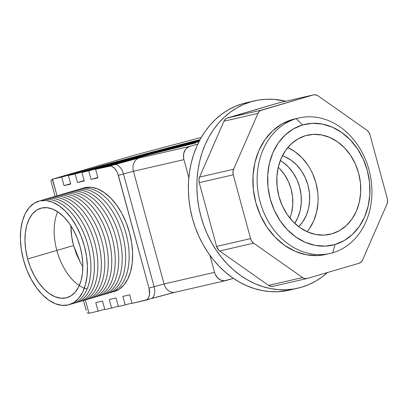 <?xml version="1.0" encoding="UTF-8"?>
<svg xmlns="http://www.w3.org/2000/svg" width="408" height="408" viewBox="0 0 408 408"><rect width="100%" height="100%" fill="white"/><g stroke="black" fill="none" stroke-linecap="round" stroke-linejoin="round"><path stroke-width="0.61" d="M317.995 202.531L316.618 212.089L313.686 220.968L309.305 228.837L307.112 231.719A50.837 41.473 77.1 0 0 287.773 147.563L294.841 151.618L301.813 157.595L307.795 164.995M332.102 233.779L324.08 235.11L315.848 234.508L307.734 231.994L300.043 227.664L293.072 221.687L287.084 214.287L282.321 205.749L278.955 196.406L277.119 186.614L276.889 176.751L278.266 167.193L281.199 158.314L285.575 150.445L291.23 143.897L297.942 138.914L305.454 135.696A50.837 41.473 -102.9 0 1 307.392 135.191A50.837 41.473 -102.9 0 1 358.913 174.257A50.837 41.473 -102.9 0 1 332.102 233.779A50.837 41.473 -102.9 0 1 330.164 234.284A50.837 41.473 -102.9 0 1 278.644 195.218A50.837 41.473 -102.9 0 1 305.454 135.696L313.482 134.365L321.708 134.966L329.827 137.481L337.518 141.811L344.49 147.788L350.472 155.188L355.24 163.725L358.601 173.069L360.437 182.861L360.672 192.724L359.295 202.281L356.363 211.16L351.982 219.03L346.331 225.578L339.614 230.556L332.102 233.779M326.033 254.393L317.521 255.566L306.27 254.745L295.173 251.308L284.656 245.386L275.125 237.211L266.944 227.093L260.426 215.419L255.826 202.649L253.317 189.261L253.001 175.772L254.883 162.705L258.891 150.562L264.879 139.806L272.61 130.851L281.785 124.042L292.062 119.641A69.508 56.707 77.1 0 0 255.403 201.022A69.508 56.707 77.1 0 0 325.844 254.434L330.098 253.455A69.508 56.707 -102.9 0 1 259.656 200.048A69.508 56.707 -102.9 0 1 296.31 118.662L294.918 118.901M298.962 117.968L294.709 118.947A69.508 56.707 77.1 0 0 292.062 119.641L296.31 118.662A69.508 56.707 -102.9 0 1 298.962 117.968A69.508 56.707 -102.9 0 1 369.403 171.38A69.508 56.707 -102.9 0 1 332.744 252.766A69.508 56.707 77.1 0 0 368.98 169.759A69.508 56.707 77.1 0 0 296.31 118.662L302.537 124.96A61.965 50.551 -102.9 0 1 367.322 170.513A61.965 50.551 -102.9 0 1 335.019 244.514L332.744 252.766L335.019 244.514A61.965 50.551 -102.9 0 1 270.239 198.961A61.965 50.551 -102.9 0 1 302.537 124.96L296.31 118.662A69.508 56.707 77.1 0 0 260.08 201.669A69.508 56.707 77.1 0 0 332.744 252.766A69.508 56.707 -102.9 0 1 330.098 253.455M282.402 155.764A40.672 33.181 -102.9 0 1 308.438 187.114A40.672 33.181 -102.9 0 1 298.697 226.685L302.665 221.977L306.168 215.684L308.514 208.58L309.616 200.93L309.427 193.04L307.964 185.207L305.271 177.735L301.456 170.906L296.672 164.985L291.093 160.201L284.937 156.738L282.402 155.764M294.724 223.319A40.672 33.181 77.1 0 0 280.296 160.528A40.672 33.181 -102.9 0 1 294.724 223.319L297.83 217.602L300.181 210.492L301.277 202.847L301.094 194.958L299.625 187.124L296.932 179.648L293.123 172.819L288.334 166.903L282.759 162.119L280.296 160.528M254.74 100.817L246.238 102.77A96.13 78.423 77.1 0 0 242.571 103.729A96.13 78.423 77.1 0 0 191.877 216.281A96.13 78.423 77.1 0 0 289.298 290.149L297.799 288.191A96.13 78.423 -102.9 0 1 200.379 214.328A96.13 78.423 -102.9 0 1 251.073 101.776L242.571 103.729L251.073 101.776A96.13 78.423 -102.9 0 1 254.74 100.817A96.13 78.423 -102.9 0 1 285.738 101.255L274.018 99.363L266.251 99.251L258.575 100.057L251.073 101.776L243.816 104.387L236.869 107.86L230.301 112.174L224.176 117.28L218.55 123.129L213.486 129.662L209.024 136.823L205.204 144.539L202.077 152.735L199.66 161.333L197.982 170.253L197.054 179.408L196.896 188.705L197.498 198.059L198.859 207.376L200.966 216.571L203.796 225.558L207.325 234.238L211.523 242.541L216.337 250.379L221.733 257.678L227.654 264.374L234.039 270.392L240.837 275.68L247.972 280.184L255.382 283.866L262.992 286.686L270.728 288.624L278.516 289.649L286.288 289.762L293.959 288.951L301.461 287.237A96.13 78.423 -102.9 0 1 297.799 288.191M327.512 272.513A96.13 78.423 -102.9 0 1 301.461 287.237L308.723 284.626L315.67 281.148L322.238 276.838L327.512 272.513M362.59 259.978L386.973 204.112L387.6 201.43L387.299 198.569L369.959 134.752L368.776 132.151L366.894 130.203L317.985 95.814L315.685 94.819L313.324 94.926L260.401 110.583L259.427 111.308L257.968 113.404L233.58 169.269L232.953 171.952L233.254 174.813L250.594 238.629L251.777 241.23L253.664 243.178L302.568 277.567L304.868 278.562L307.234 278.455L359.06 263.267L361.126 262.074L362.59 259.978A7.395 6.033 -102.9 0 1 359.06 263.267L307.234 278.455A7.395 6.033 -102.9 0 1 306.949 278.526A7.395 6.033 -102.9 0 1 302.568 277.567L253.664 243.178L219.652 250.991L218.637 250.124L216.587 246.447L199.247 182.626L198.946 179.765L199.573 177.082L223.956 121.217L224.594 120.074L226.394 118.397L279.312 102.739L227.486 117.927L261.497 110.114L313.324 94.926L279.312 102.739L313.324 94.926A7.395 6.033 -102.9 0 1 313.604 94.855A7.395 6.033 -102.9 0 1 317.985 95.814L366.894 130.203A7.395 6.033 -102.9 0 1 369.959 134.752L387.299 198.569A7.395 6.033 -102.9 0 1 386.973 204.112L362.59 259.978M302.537 124.96L293.383 128.887L285.197 134.956L278.307 142.938L272.972 152.526L269.397 163.353L267.719 175.001L268 187.027L270.239 198.961L274.339 210.35L280.148 220.754L287.441 229.775L295.938 237.063L305.317 242.342L315.205 245.407L325.237 246.141L335.019 244.514L344.179 240.587L352.359 234.518L359.249 226.537L364.589 216.944L368.164 206.122L369.842 194.468L369.556 182.447L367.322 170.513L363.222 159.125L357.413 148.721L350.115 139.699L341.618 132.411L332.245 127.133L322.351 124.068L312.319 123.333L302.537 124.96M289.389 290.124L277.787 291.715L270.014 291.603L262.227 290.578L254.49 288.645L246.881 285.819L239.471 282.142L232.336 277.634L225.537 272.345L219.152 266.327L213.231 259.636L207.835 252.333L203.021 244.494L198.824 236.191L195.294 227.511L192.464 218.525L190.358 209.329L188.996 200.012L188.394 190.658L188.552 181.361L189.48 172.207L191.158 163.287L193.576 154.688L196.702 146.492L200.517 138.776L204.984 131.616L210.049 125.083L215.674 119.233L221.799 114.128L228.368 109.818L235.314 106.34L242.571 103.729L250.073 102.015M317.761 192.668L315.925 182.876L312.564 173.533M273.222 286.268L270.861 286.375L268.561 285.381L219.652 250.991L268.561 285.381L302.568 277.567L268.561 285.381A7.395 6.033 77.1 0 0 272.942 286.345L306.949 278.526M250.594 238.629L233.254 174.813L199.247 182.626L216.587 246.447L250.594 238.629L216.587 246.447A7.395 6.033 77.1 0 0 219.652 250.991L253.664 243.178A7.395 6.033 -102.9 0 1 250.594 238.629M233.58 169.269L257.968 113.404L223.956 121.217L199.573 177.082L233.58 169.269L199.573 177.082A7.395 6.033 77.1 0 0 199.247 182.626L233.254 174.813A7.395 6.033 -102.9 0 1 233.58 169.269M313.604 94.855L279.597 102.668A7.395 6.033 77.1 0 0 279.312 102.739M261.497 110.114L227.486 117.927A7.395 6.033 77.1 0 0 223.956 121.217L257.968 113.404A7.395 6.033 -102.9 0 1 261.497 110.114M87.052 289.114A46.583 26.908 73.7 0 1 56.845 250.425A157.503 4.396 164.8 0 1 73.583 245.565L80.351 262.441L82.865 266.654L80.351 262.441L76.51 254.306L73.583 245.565L71.696 236.579L70.926 227.751C71.074 233.606 71.961 239.542 73.583 245.565A157.503 4.396 -15.2 0 0 56.845 250.425L27.652 258.978A46.583 26.908 73.7 0 1 40.81 208.238A46.583 26.908 73.7 0 1 80.167 246.911L82.044 255.796L82.839 264.568L82.528 272.896L81.11 280.454L78.652 286.957L75.24 292.154L71.007 295.841L66.121 297.881L60.761 298.197L55.141 296.769L49.475 293.663L43.977 288.986L38.862 282.928L34.328 275.716L30.539 267.628L27.652 258.978L25.775 250.094L24.98 241.322L25.296 232.994L26.714 225.435L29.172 218.933L32.584 213.736L36.812 210.044L41.703 208.004L47.058 207.692L52.678 209.115L58.349 212.226L63.842 216.903L68.957 222.962L73.496 230.173L77.28 238.257L80.167 246.911A46.583 26.908 73.7 0 1 67.014 297.651A46.583 26.908 73.7 0 1 27.652 258.978L56.845 250.425A46.583 26.908 73.7 0 1 57.701 211.788A46.583 26.908 -106.3 0 0 56.845 250.425A46.583 26.908 -106.3 0 0 79.315 285.544M39.01 201.083A53.963 31.171 73.7 0 1 39.775 200.889A53.963 31.171 -106.3 0 0 39.01 201.083M71.522 303.986L71.522 303.986A53.963 31.171 73.7 0 1 70.793 304.133A53.963 31.171 -106.3 0 0 71.522 303.986A53.963 31.171 -106.3 0 0 87.791 244.938A53.963 31.171 -106.3 0 0 43.248 199.869A53.963 31.171 -106.3 0 0 40.494 200.736A53.963 31.171 73.7 0 1 42.197 200.144L42.203 200.139A53.963 31.171 73.7 0 1 43.248 199.869A53.963 31.171 -106.3 0 0 42.213 200.139A53.963 31.171 -106.3 0 0 42.203 200.139A53.963 31.171 73.7 0 1 43.238 199.874A53.963 31.171 73.7 0 1 87.791 244.938L87.807 244.933A53.963 31.171 73.7 0 1 72.547 303.715A53.963 31.171 -106.3 0 0 72.563 303.71A53.963 31.171 -106.3 0 0 87.807 244.933L87.791 244.938A53.963 31.171 73.7 0 1 72.553 303.715A53.963 31.171 73.7 0 1 71.522 303.986M43.136 200.435L43.238 199.874A53.963 31.171 73.7 0 1 87.807 244.933A53.963 31.171 -106.3 0 0 43.238 199.874L43.136 200.435M75.001 302.965L75.001 302.965A53.963 31.171 73.7 0 1 74.266 303.119A53.963 31.171 -106.3 0 0 75.001 302.965A53.963 31.171 -106.3 0 0 91.27 243.918L91.285 243.918A53.963 31.171 -106.3 0 0 46.726 198.849A53.963 31.171 -106.3 0 0 43.967 199.716A53.963 31.171 73.7 0 1 45.67 199.124A53.963 31.171 73.7 0 1 46.726 198.849A53.963 31.171 -106.3 0 0 45.686 199.119A53.963 31.171 -106.3 0 0 45.681 199.119A53.963 31.171 73.7 0 1 46.711 198.854A53.963 31.171 73.7 0 1 91.27 243.918A53.963 31.171 73.7 0 1 76.026 302.7A53.963 31.171 73.7 0 1 75.001 302.965M46.614 199.42L46.711 198.854A53.963 31.171 73.7 0 1 91.285 243.918L91.27 243.918A53.963 31.171 -106.3 0 0 46.711 198.854L46.614 199.42M78.474 301.951L78.474 301.951A53.968 31.171 73.7 0 1 77.744 302.099A53.968 31.171 -106.3 0 0 78.474 301.951A53.968 31.171 -106.3 0 0 94.748 242.903L94.758 242.898A53.968 31.171 -106.3 0 0 50.199 197.829A53.968 31.171 -106.3 0 0 49.159 198.099L49.154 198.104A53.968 31.171 73.7 0 1 50.199 197.829A53.968 31.171 73.7 0 1 94.758 242.898L94.748 242.903A53.968 31.171 73.7 0 1 79.499 301.68A53.968 31.171 -106.3 0 0 79.514 301.675A53.968 31.171 -106.3 0 0 94.758 242.898A53.968 31.171 73.7 0 1 79.509 301.68A53.968 31.171 73.7 0 1 78.474 301.951M50.189 197.834A53.968 31.171 -106.3 0 0 47.445 198.696A53.968 31.171 73.7 0 1 49.149 198.104A53.968 31.171 73.7 0 1 50.189 197.834A53.968 31.171 73.7 0 1 94.748 242.903A53.968 31.171 -106.3 0 0 50.189 197.834L50.087 198.4L50.189 197.834M81.952 300.931L81.952 300.931A53.968 31.171 73.7 0 1 81.218 301.084A53.968 31.171 -106.3 0 0 81.952 300.931A53.968 31.171 -106.3 0 0 98.226 241.883L98.236 241.878A53.968 31.171 -106.3 0 0 53.672 196.809A53.968 31.171 -106.3 0 0 52.637 197.079A53.968 31.171 73.7 0 1 53.672 196.809A53.968 31.171 73.7 0 1 98.236 241.878L98.226 241.883A53.968 31.171 73.7 0 1 82.977 300.665A53.968 31.171 -106.3 0 0 82.987 300.66A53.968 31.171 -106.3 0 0 98.236 241.878A53.968 31.171 73.7 0 1 82.982 300.66A53.968 31.171 73.7 0 1 81.952 300.931M53.662 196.814A53.968 31.171 -106.3 0 0 50.918 197.681A53.968 31.171 73.7 0 1 52.627 197.084A53.968 31.171 -106.3 0 0 52.632 197.084A53.968 31.171 73.7 0 1 53.662 196.814A53.968 31.171 73.7 0 1 98.226 241.883A53.968 31.171 -106.3 0 0 53.662 196.814L53.565 197.38L53.662 196.814M85.43 299.916L85.43 299.916A53.968 31.176 73.7 0 1 84.696 300.069A53.968 31.176 -106.3 0 0 85.43 299.916A53.968 31.176 -106.3 0 0 101.704 240.863L101.709 240.863A53.968 31.176 -106.3 0 0 57.151 195.789A53.968 31.176 -106.3 0 0 54.392 196.661A53.968 31.176 73.7 0 1 56.1 196.064L56.105 196.064A53.968 31.176 73.7 0 1 57.151 195.789A53.968 31.176 -106.3 0 0 56.11 196.059A53.968 31.176 -106.3 0 0 56.105 196.064A53.968 31.176 73.7 0 1 57.14 195.794A53.968 31.176 73.7 0 1 101.704 240.863A53.968 31.176 73.7 0 1 86.455 299.645A53.968 31.176 73.7 0 1 85.43 299.916M57.043 196.36L57.14 195.794A53.968 31.176 73.7 0 1 101.709 240.863L101.704 240.863A53.968 31.176 -106.3 0 0 57.14 195.794L57.043 196.36M88.903 298.896L88.903 298.896A53.968 31.176 73.7 0 1 88.174 299.049A53.968 31.176 -106.3 0 0 88.903 298.896A53.968 31.176 -106.3 0 0 105.177 239.843A53.968 31.176 -106.3 0 0 60.624 194.769A53.968 31.176 -106.3 0 0 57.87 195.641A53.968 31.176 73.7 0 1 59.578 195.044A53.968 31.176 73.7 0 1 60.624 194.769A53.968 31.176 -106.3 0 0 59.583 195.039A53.968 31.176 -106.3 0 0 59.578 195.044A53.968 31.176 73.7 0 1 60.613 194.774A53.968 31.176 73.7 0 1 105.177 239.843L105.188 239.843A53.968 31.176 73.7 0 1 89.928 298.63A53.968 31.176 -106.3 0 0 89.939 298.625A53.968 31.176 -106.3 0 0 105.188 239.843L105.177 239.843A53.968 31.176 73.7 0 1 89.933 298.625A53.968 31.176 73.7 0 1 88.903 298.896M60.517 195.34L60.613 194.774A53.968 31.176 73.7 0 1 105.188 239.843A53.968 31.176 -106.3 0 0 60.613 194.774L60.517 195.34M92.381 297.881L92.381 297.881A53.973 31.176 73.7 0 1 91.647 298.034A53.973 31.176 -106.3 0 0 92.381 297.881A53.973 31.176 -106.3 0 0 108.656 238.828A53.973 31.176 -106.3 0 0 64.097 193.749A53.973 31.176 -106.3 0 0 63.056 194.019A53.973 31.176 73.7 0 1 64.097 193.749A53.973 31.176 73.7 0 1 108.661 238.823L108.661 238.823A53.973 31.176 73.7 0 1 93.407 297.611L93.412 297.611A53.973 31.176 -106.3 0 0 108.661 238.823L108.656 238.828A53.973 31.176 73.7 0 1 93.412 297.611A53.973 31.176 73.7 0 1 92.381 297.881M64.092 193.754A53.973 31.176 -106.3 0 0 61.343 194.621A53.973 31.176 73.7 0 1 63.051 194.024A53.973 31.176 -106.3 0 0 63.056 194.024A53.973 31.176 73.7 0 1 64.092 193.754A53.973 31.176 73.7 0 1 108.656 238.828A53.973 31.176 -106.3 0 0 64.092 193.754L63.995 194.32L64.092 193.754M95.86 296.861L95.86 296.861A53.973 31.176 73.7 0 1 95.125 297.014A53.973 31.176 -106.3 0 0 95.86 296.861A53.973 31.176 -106.3 0 0 112.134 237.808L112.139 237.803A53.973 31.176 -106.3 0 0 67.57 192.729A53.973 31.176 -106.3 0 0 64.821 193.601A53.973 31.176 73.7 0 1 66.529 193.004A53.973 31.176 73.7 0 1 67.57 192.729A53.973 31.176 -106.3 0 0 66.535 193.004A53.973 31.176 -106.3 0 0 66.529 193.004A53.973 31.176 73.7 0 1 67.565 192.734A53.973 31.176 73.7 0 1 112.134 237.808A53.973 31.176 73.7 0 1 96.885 296.596A53.973 31.176 -106.3 0 0 96.89 296.59A53.973 31.176 -106.3 0 0 112.139 237.803L112.134 237.808A53.973 31.176 -106.3 0 0 67.565 192.734A53.973 31.176 73.7 0 1 112.139 237.803A53.973 31.176 73.7 0 1 96.885 296.596A53.973 31.176 73.7 0 1 95.86 296.861M67.468 193.3L67.565 192.734L67.468 193.3M99.333 295.846L99.333 295.846A53.973 31.176 73.7 0 1 98.598 295.999A53.973 31.176 -106.3 0 0 99.333 295.846A53.973 31.176 -106.3 0 0 115.612 236.788A53.973 31.176 -106.3 0 0 71.048 191.709A53.973 31.176 -106.3 0 0 68.294 192.581A53.973 31.176 73.7 0 1 70.003 191.984A53.973 31.176 73.7 0 1 71.048 191.709A53.973 31.176 -106.3 0 0 70.008 191.984L70.008 191.984A53.973 31.176 73.7 0 1 71.043 191.714A53.973 31.176 73.7 0 1 115.612 236.788L115.612 236.788A53.973 31.176 73.7 0 1 100.358 295.576L100.363 295.576A53.973 31.176 -106.3 0 0 115.612 236.788L115.612 236.788A53.973 31.176 73.7 0 1 100.363 295.576A53.973 31.176 73.7 0 1 99.333 295.846M70.946 192.28L71.043 191.714A53.973 31.176 73.7 0 1 115.612 236.788A53.973 31.176 -106.3 0 0 71.043 191.714L70.946 192.28M102.811 294.826L102.811 294.826A53.978 31.176 73.7 0 1 102.077 294.979A53.978 31.176 -106.3 0 0 102.811 294.826A53.978 31.176 -106.3 0 0 119.085 235.768A53.978 31.176 -106.3 0 0 74.521 190.689A53.978 31.176 -106.3 0 0 71.767 191.561A53.978 31.176 73.7 0 1 73.481 190.964A53.978 31.176 73.7 0 1 74.521 190.689A53.978 31.176 -106.3 0 0 73.481 190.964L73.481 190.964A53.978 31.176 73.7 0 1 74.516 190.694A53.978 31.176 73.7 0 1 119.085 235.768L119.09 235.768A53.978 31.176 73.7 0 1 103.836 294.561A53.978 31.176 -106.3 0 0 103.841 294.561A53.978 31.176 -106.3 0 0 119.09 235.768L119.085 235.768A53.978 31.176 73.7 0 1 103.836 294.561A53.978 31.176 73.7 0 1 102.811 294.826M74.419 191.26L74.516 190.694A53.978 31.176 73.7 0 1 119.09 235.768A53.978 31.176 -106.3 0 0 74.516 190.694L74.419 191.26M106.289 293.811L106.289 293.811A53.978 31.181 73.7 0 1 105.55 293.964A53.978 31.181 -106.3 0 0 106.289 293.811A53.978 31.181 -106.3 0 0 122.563 234.748A53.978 31.181 -106.3 0 0 77.994 189.674A53.978 31.181 -106.3 0 0 75.245 190.541A53.978 31.181 73.7 0 1 76.954 189.944A53.978 31.181 73.7 0 1 77.994 189.674A53.978 31.181 -106.3 0 0 76.959 189.944L76.959 189.944A53.978 31.181 73.7 0 1 77.994 189.674A53.978 31.181 73.7 0 1 122.563 234.748L122.563 234.748A53.978 31.181 73.7 0 1 107.314 293.541L107.314 293.541A53.978 31.181 -106.3 0 0 122.563 234.748L122.563 234.748A53.978 31.181 73.7 0 1 107.314 293.541A53.978 31.181 73.7 0 1 106.289 293.811M77.897 190.24L77.994 189.674A53.978 31.181 73.7 0 1 122.563 234.748A53.978 31.181 -106.3 0 0 77.994 189.674L77.897 190.24M109.762 292.791L109.762 292.791A53.978 31.181 73.7 0 1 109.028 292.944A53.978 31.181 -106.3 0 0 109.762 292.791A53.978 31.181 -106.3 0 0 126.041 233.733A53.978 31.181 -106.3 0 0 81.472 188.654A53.978 31.181 -106.3 0 0 78.718 189.521A53.978 31.181 73.7 0 1 81.472 188.654L81.472 188.654A53.978 31.181 -106.3 0 0 80.432 188.924A53.978 31.181 -106.3 0 0 78.718 189.521A53.978 31.181 73.7 0 1 80.432 188.924A53.978 31.181 73.7 0 1 81.467 188.654A53.978 31.181 73.7 0 1 126.041 233.733L126.041 233.733A53.978 31.181 73.7 0 1 110.792 292.526A53.978 31.181 -106.3 0 0 126.041 233.733L126.041 233.733A53.978 31.181 73.7 0 1 109.767 292.791A53.978 31.181 73.7 0 1 109.028 292.944A53.978 31.181 -106.3 0 0 109.767 292.791A53.978 31.181 -106.3 0 0 110.792 292.526A53.978 31.181 73.7 0 1 109.762 292.791M81.371 189.22L81.467 188.654A53.978 31.181 73.7 0 1 126.041 233.733A53.978 31.181 -106.3 0 0 81.467 188.654L81.371 189.22M113.24 291.776L118.907 289.41L123.808 285.136L127.76 279.118L130.611 271.58L132.248 262.818L132.615 253.169L131.692 243.005L129.52 232.713L126.174 222.686L121.788 213.318L116.53 204.959L110.604 197.941L104.234 192.525L97.665 188.919L91.152 187.267L84.946 187.634A53.978 31.181 -106.3 0 0 82.197 188.501L84.946 187.634L84.849 188.2L84.946 187.634A53.978 31.181 -106.3 0 1 129.52 232.713A53.978 31.181 -106.3 0 1 113.24 291.776A53.978 31.181 -106.3 0 1 112.501 291.929L113.24 291.776M84.334 245.953A53.963 31.171 -106.3 0 0 39.775 200.889L34.109 203.255L29.208 207.529L25.255 213.547L22.404 221.08L20.767 229.837L20.4 239.481L21.323 249.645L23.496 259.932A53.963 31.171 73.7 0 1 38.729 201.159A53.963 31.171 73.7 0 1 84.323 245.953L80.983 235.936L76.597 226.567L71.344 218.214L65.418 211.196L59.048 205.78L52.484 202.179L45.971 200.527L39.77 200.889A53.963 31.171 73.7 0 1 84.334 245.953A53.963 31.171 73.7 0 1 69.079 304.73A53.963 31.171 73.7 0 1 23.496 259.932L26.841 269.953L31.222 279.322L36.48 287.676L42.407 294.693L48.771 300.11L55.34 303.71L61.848 305.363L68.054 305L73.715 302.634L78.617 298.36L82.569 292.342L85.42 284.81L87.057 276.053L87.424 266.409L86.501 256.244L84.323 245.953A53.963 31.171 73.7 0 1 70.303 304.327A53.963 31.171 -106.3 0 0 84.334 245.953M76.031 302.695A53.963 31.171 -106.3 0 0 76.036 302.695A53.963 31.171 -106.3 0 0 91.285 243.918A53.963 31.171 73.7 0 1 76.031 302.695L76.026 302.7M86.46 299.645A53.968 31.176 -106.3 0 0 86.465 299.645A53.968 31.176 -106.3 0 0 101.709 240.863A53.968 31.176 73.7 0 1 86.46 299.645L86.455 299.645M82.865 266.654L80.356 262.446L73.583 245.565L76.5 254.281L80.356 262.446L82.865 266.654M289.92 218.122A40.672 33.181 77.1 0 0 278.241 167.295M225.736 280.617A11.092 9.047 -102.9 0 0 226.16 280.505L233.412 278.378L224.405 280.796L220.84 280.118L217.643 277.868L215.296 274.39L214.562 272.35L209.941 255.337L214.562 272.35L164.047 283.958L133.426 171.258L183.942 159.65L183.539 157.514L183.789 153.275L185.385 149.619L186.619 148.191L189.725 146.401L197.824 144.029L189.725 146.401L136.899 158.559L109.217 166.143L95.579 169.274L150.654 154.234L195.753 142.943A87.256 2.438 164.8 0 0 95.579 169.274L110.492 166.066L111.828 166.403L114.49 168.259L116.785 171.416L117.688 173.344L148.996 288.104L149.558 294.29L148.634 297.641L146.814 299.758L132.014 303.379L129.688 294.816L122.849 296.387L125.174 304.949L118.376 306.51L116.051 297.952L109.278 299.508L111.603 308.065L104.851 309.616L102.525 301.058L95.788 302.608L98.114 311.166L88.969 313.267L85.349 299.931L88.969 313.267L87.016 312.809L88.969 313.267L98.114 311.166L95.788 302.608L102.525 301.058L104.851 309.616L111.603 308.065L109.278 299.508L116.051 297.952L118.376 306.51L125.174 304.949L122.849 296.387L129.688 294.816L132.014 303.379L145.651 300.242A11.092 6.406 73.7 0 0 145.865 300.186L150.955 298.697A11.092 6.406 -106.3 0 0 154.086 286.615L123.466 173.91L133.426 171.258L164.047 283.958L148.996 288.104L118.376 175.404L123.466 173.91L154.086 286.615A11.092 6.406 73.7 0 1 150.98 298.687A11.092 6.406 73.7 0 1 150.746 298.748A11.092 6.406 -106.3 0 0 150.955 298.697L175.221 292.225L225.736 280.617A11.092 9.047 -102.9 0 1 214.562 272.35L164.047 283.958A11.092 9.047 77.1 0 0 175.221 292.225M188.833 177.659L183.942 159.65L188.833 177.659M199.808 140.087A134.579 3.759 164.8 0 0 68.416 175.516L70.742 184.074L64 185.625L70.645 183.722A146.411 4.09 -15.2 0 0 64 185.625L61.674 177.067L52.535 179.163L61.674 177.067A146.411 4.09 164.8 0 1 200.058 139.618L134.854 156.718L61.674 177.067L64 185.625L70.742 184.074L68.416 175.516L75.169 173.966A122.752 3.427 164.8 0 1 199.548 140.571L156.162 151.72L75.169 173.966L68.416 175.516L135.257 156.953L199.925 140.056M134.706 155.091A11.092 2.3 75.1 0 0 134.64 155.101L52.326 179.219L57.059 195.809L52.535 179.163L134.579 155.122L201.287 137.419L134.64 155.101A11.092 2.3 75.1 0 0 134.579 155.122A11.092 6.406 -106.3 0 0 134.37 155.178L201.287 137.419M97.905 177.832L95.579 169.274L97.905 177.832L91.066 179.403L97.905 177.832M75.169 173.966L77.495 182.524L84.267 180.968L81.942 172.406L88.74 170.845L91.066 179.403L88.74 170.845L81.942 172.406L136.068 157.422L199.282 141.081A110.92 3.096 164.8 0 0 81.942 172.406L84.267 180.968L77.495 182.524L75.169 173.966M70.905 225.803L71.696 236.569L73.583 245.565C71.956 239.542 71.074 233.595 70.926 227.74L70.91 225.803M173.334 292.658L153.77 297.876M104.754 309.264L98.114 311.166A146.411 4.09 -15.2 0 1 104.754 309.264M301.277 202.847L301.094 194.958L299.625 187.124L296.932 179.648L293.123 172.819M198.997 141.637L152.49 153.398L88.74 170.845A99.088 2.764 164.8 0 1 198.997 141.637M133.426 171.258L183.942 159.65A11.092 9.047 -102.9 0 1 189.725 146.401L139.21 158.008A11.092 9.047 77.1 0 0 133.426 171.258A11.092 9.047 -102.9 0 1 139.21 158.008A18.488 0.515 -15.2 0 0 114.311 164.648A11.092 6.406 73.7 0 1 123.466 173.91L133.426 171.258M118.376 175.404L123.466 173.91A11.092 6.406 -106.3 0 0 114.311 164.648L109.217 166.143A11.092 6.406 73.7 0 1 118.376 175.404M175.644 292.113A11.092 9.047 -102.9 0 1 175.18 292.23A11.092 9.047 -102.9 0 1 164.047 283.958L148.996 288.104A11.092 6.406 73.7 0 1 145.865 300.186M51.015 180.372L52.535 179.163L134.64 155.101M55.1 196.391L51.056 181.494L51.046 180.28M83.395 300.533L86.241 310.401M279.832 168.856L284.621 174.777L288.43 181.601L291.123 189.077L292.592 196.911L292.776 204.801L291.674 212.446M118.284 306.163A122.752 3.427 -15.2 0 0 111.603 308.065M131.922 303.037A99.088 2.764 -15.2 0 0 125.174 304.949M84.176 180.622L77.495 182.524A122.752 3.427 -15.2 0 1 84.176 180.622M97.808 177.495L91.066 179.403A99.088 2.764 -15.2 0 1 97.808 177.495"/></g></svg>

